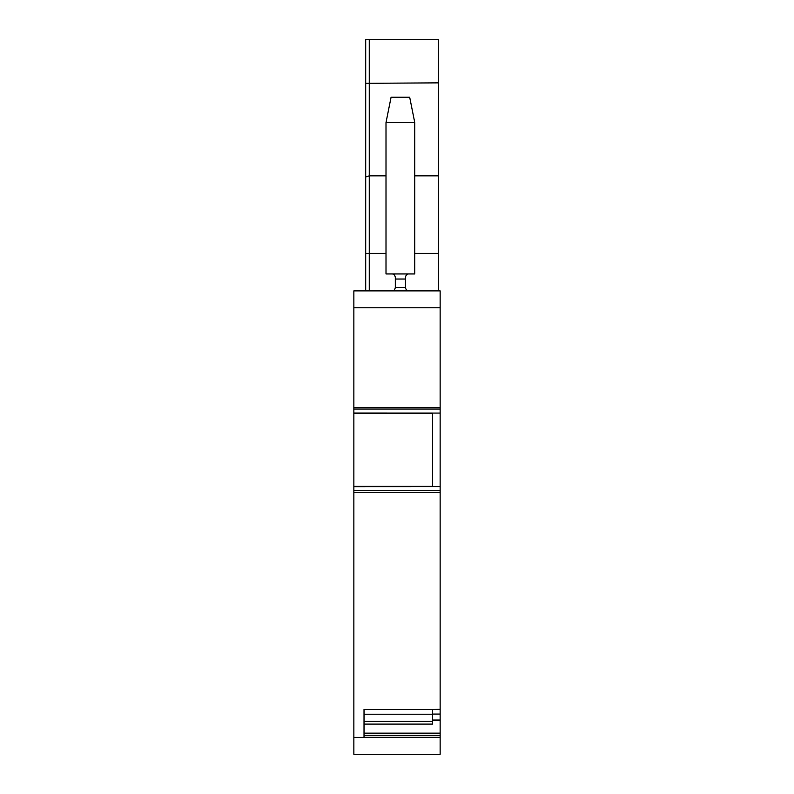 <?xml version="1.0" encoding="UTF-8"?>
<svg xmlns="http://www.w3.org/2000/svg" width="794" height="794" viewBox="0 0 794 794"><rect width="100%" height="100%" fill="white"/><g stroke="black" fill="none" stroke-linecap="round" stroke-linejoin="round"><path stroke-width="1.19" d="M364.019 724.098L432.522 724.098L432.522 709.479L364.019 709.479L364.019 737.388L440.134 737.388L440.134 754.3L353.866 754.3L353.866 492.27L440.134 492.27L440.134 490.662L353.866 490.662L353.866 492.27M432.522 486.305L353.866 486.305L353.866 490.662M353.866 486.305L353.866 409.049L440.134 409.049L440.134 407.441L353.866 407.441L353.866 409.049M353.866 407.441L353.866 307.784L440.134 307.784L440.134 407.441M440.134 307.784L440.134 290.872L353.866 290.872L353.866 307.784M440.134 409.049L440.134 413.069L353.866 413.069M440.134 490.662L440.134 413.069L432.522 413.069L432.522 486.643L353.866 486.643M440.134 737.388L440.134 492.27M440.134 486.643L353.866 486.682M440.134 720.456L432.522 720.456L440.134 720.456M440.134 735.691L364.019 735.691L440.134 735.691M438.437 290.872L438.437 39.7L365.706 39.7L365.706 253.365L386.003 253.365M393.943 290.207L391.928 290.872C393.745 290.902 394.876 289.77 395.313 287.488L395.313 279.091M369.26 290.872L369.26 175.851L386.003 175.851M365.706 290.872L365.706 253.365M395.313 279.031L395.313 287.488L405.456 287.488C405.893 289.77 407.024 290.902 408.841 290.872C407.024 290.902 405.893 289.77 405.456 287.488L405.456 277.334C405.903 275.032 407.034 273.9 408.841 273.95L391.928 273.95C393.725 273.89 394.846 275.022 395.313 277.334L395.313 279.031L405.456 279.031M432.522 721.319L364.019 721.319M414.756 175.851L438.437 175.851M365.706 83.31L438.437 82.864M369.26 39.7L369.26 175.851L365.706 176.973M386.003 122.574L414.756 122.574L409.684 97.205L391.085 97.205L386.003 122.574L386.003 273.95L391.928 273.95C393.725 273.89 394.846 275.022 395.313 277.334M414.756 122.574L414.756 273.95L408.841 273.95M364.019 737.388L353.866 737.388M432.522 709.479L440.134 709.31M432.522 413.406L353.866 413.406M353.866 413.029L432.522 413.059M440.134 720.049L432.522 720.049M440.134 714.074L432.522 714.074M432.522 714.223L364.019 714.223M414.756 253.365L438.437 253.365M440.134 735.423L364.019 735.423M440.134 733.16L364.019 733.16"/></g></svg>
